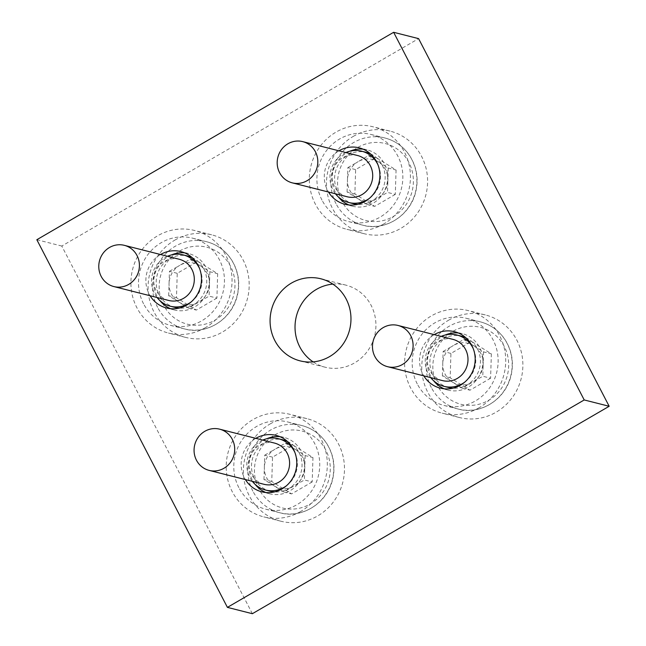 <?xml version="1.0" encoding="UTF-8"?>
<svg xmlns="http://www.w3.org/2000/svg" width="646" height="646" viewBox="0 0 646 646"><rect width="100%" height="100%" fill="white"/><g stroke="black" fill="none" stroke-linecap="round" stroke-linejoin="round"><path stroke-width="0.48" stroke-dasharray="3.23 2.42" d="M168.768 300.471A21.27 20.26 104.2 0 1 156.066 290.28A21.27 20.26 104.2 0 1 158.06 267.081A21.27 20.26 104.2 0 1 179.217 259.248M191.046 302.021A26.454 25.202 -75.8 0 0 199.541 268.494M167.492 256.276A26.454 25.202 -75.8 0 0 154.507 293.534A26.454 25.202 -75.8 0 0 157.051 297.507M174.977 307.399A26.454 25.202 104.2 0 1 159.174 294.721A26.454 25.202 104.2 0 1 161.661 265.853A26.454 25.202 104.2 0 1 187.978 256.107M192.024 257.528A26.454 25.202 104.2 0 1 205.912 287.946A26.454 25.202 104.2 0 1 179.208 308.077M143.565 303.798A44.978 42.846 104.2 0 1 147.789 254.718A44.978 42.846 104.2 0 1 192.524 238.156A44.978 42.846 104.2 0 1 223.015 292.283A44.978 42.846 104.2 0 1 170.431 325.358A44.978 42.846 104.2 0 1 143.565 303.798M216.903 298.105L196.303 310.08L176.471 297.685L177.246 273.315L197.846 261.339L217.67 273.734L216.903 298.105L209.102 296.126L188.503 308.102L196.303 310.08M188.503 308.102L168.671 295.707L176.471 297.685M168.671 295.707L169.058 283.521A21.165 20.163 -75.8 0 0 171.432 294.1A21.165 20.163 -75.8 0 0 178.587 301.908A21.165 20.163 -75.8 0 0 198.806 302.118A21.165 20.163 -75.8 0 0 209.49 283.941L209.102 296.126M169.446 271.336L179.741 265.353A21.165 20.163 -75.8 0 0 169.058 283.521L169.446 271.336L177.246 273.315M190.045 259.361L199.961 265.563A21.165 20.163 -75.8 0 0 179.741 265.353L190.045 259.361L197.846 261.339M209.877 271.756L209.49 283.941A21.165 20.163 -75.8 0 0 199.961 265.563L209.877 271.756L217.67 273.734M264.053 484.306A21.27 20.26 104.2 0 1 251.351 474.107A21.27 20.26 104.2 0 1 253.353 450.908A21.27 20.26 104.2 0 1 274.502 443.075M286.331 485.849A26.454 25.202 -75.8 0 0 294.826 452.321M262.777 440.104A26.454 25.202 -75.8 0 0 249.792 477.362A26.454 25.202 -75.8 0 0 252.336 481.335M270.262 491.235A26.454 25.202 104.2 0 1 254.459 478.549A26.454 25.202 104.2 0 1 256.947 449.681A26.454 25.202 104.2 0 1 283.263 439.934M287.308 441.355A26.454 25.202 104.2 0 1 301.197 471.774A26.454 25.202 104.2 0 1 274.502 491.913M238.85 487.625A44.978 42.846 104.2 0 1 243.082 438.545A44.978 42.846 104.2 0 1 287.809 421.983A44.978 42.846 104.2 0 1 318.3 476.11A44.978 42.846 104.2 0 1 265.716 509.185A44.978 42.846 104.2 0 1 238.85 487.625M312.188 481.932L291.588 493.907L271.756 481.512L272.531 457.142L293.131 445.167L312.963 457.562L312.188 481.932L304.387 479.954L283.788 491.929L291.588 493.907M283.788 491.929L263.964 479.534L271.756 481.512M263.964 479.534L264.343 467.349A21.165 20.163 -75.8 0 0 266.717 477.927A21.165 20.163 -75.8 0 0 273.872 485.735A21.165 20.163 -75.8 0 0 294.091 485.945A21.165 20.163 -75.8 0 0 304.775 467.769L304.387 479.954M264.731 455.164L275.035 449.18A21.165 20.163 -75.8 0 0 264.343 467.349L264.731 455.164L272.531 457.142M285.33 443.188L295.246 449.39A21.165 20.163 -75.8 0 0 275.035 449.18L285.33 443.188L293.131 445.167M305.162 455.583L304.775 467.769A21.165 20.163 -75.8 0 0 295.246 449.39L305.162 455.583L312.963 457.562M347.168 196.764A21.27 20.26 104.2 0 1 334.466 186.573A21.27 20.26 104.2 0 1 336.469 163.365A21.27 20.26 104.2 0 1 357.618 155.533M369.447 198.314A26.454 25.202 -75.8 0 0 377.942 164.778M345.893 152.561A26.454 25.202 -75.8 0 0 332.908 189.827A26.454 25.202 -75.8 0 0 335.452 193.792M353.378 203.692A26.454 25.202 104.2 0 1 337.575 191.006A26.454 25.202 104.2 0 1 340.062 162.138A26.454 25.202 104.2 0 1 366.379 152.399M370.424 153.821A26.454 25.202 104.2 0 1 384.313 184.239A26.454 25.202 104.2 0 1 357.618 204.37M321.966 200.082A44.978 42.846 104.2 0 1 326.19 151.011A44.978 42.846 104.2 0 1 370.925 134.449A44.978 42.846 104.2 0 1 401.416 188.567A44.978 42.846 104.2 0 1 348.832 221.643A44.978 42.846 104.2 0 1 321.966 200.082M395.304 194.389L374.704 206.365L354.872 193.97L355.647 169.599L376.247 157.624L396.071 170.019L395.304 194.389L387.503 192.419L377.207 198.403L366.904 204.394L374.704 206.365M366.904 204.394L347.08 191.999L354.872 193.97M347.08 191.999L347.459 179.814A21.165 20.163 -75.8 0 0 349.833 190.392A21.165 20.163 -75.8 0 0 356.988 198.193A21.165 20.163 -75.8 0 0 377.207 198.403A21.165 20.163 -75.8 0 0 387.891 180.234L387.503 192.419M347.847 167.629L358.15 161.637A21.165 20.163 -75.8 0 0 347.459 179.814L347.847 167.629L355.647 169.599M368.446 155.654L378.362 161.847A21.165 20.163 -75.8 0 0 358.15 161.637L368.446 155.654L376.247 157.624M388.278 168.049L387.891 180.234A21.165 20.163 -75.8 0 0 378.362 161.847L388.278 168.049L396.071 170.019M442.462 380.591A21.27 20.26 104.2 0 1 429.76 370.4A21.27 20.26 104.2 0 1 431.754 347.193A21.27 20.26 104.2 0 1 452.903 339.36M464.74 382.141A26.454 25.202 -75.8 0 0 473.235 348.606M441.186 336.388A26.454 25.202 -75.8 0 0 428.193 373.654A26.454 25.202 -75.8 0 0 430.737 377.619M448.671 387.519A26.454 25.202 104.2 0 1 432.868 374.833A26.454 25.202 104.2 0 1 435.347 345.973A26.454 25.202 104.2 0 1 461.664 336.227M465.709 337.648A26.454 25.202 104.2 0 1 479.598 368.067A26.454 25.202 104.2 0 1 452.903 388.198M417.259 383.91A44.978 42.846 104.2 0 1 421.483 334.838A44.978 42.846 104.2 0 1 466.21 318.276A44.978 42.846 104.2 0 1 496.701 372.395A44.978 42.846 104.2 0 1 444.117 405.47A44.978 42.846 104.2 0 1 417.259 383.91M490.589 378.217L469.989 390.192L450.165 377.797L450.932 353.427L471.532 341.451L491.364 353.846L490.589 378.217L482.796 376.247L472.492 382.23L462.189 388.222L469.989 390.192M462.189 388.222L442.365 375.827L450.165 377.797M442.365 375.827L442.752 363.641A21.165 20.163 -75.8 0 0 445.126 374.22A21.165 20.163 -75.8 0 0 452.281 382.02A21.165 20.163 -75.8 0 0 472.492 382.23A21.165 20.163 -75.8 0 0 483.176 364.061L482.796 376.247M443.132 351.456L453.435 345.465A21.165 20.163 -75.8 0 0 442.752 363.641L443.132 351.456L450.932 353.427M463.739 339.481L473.647 345.675A21.165 20.163 -75.8 0 0 453.435 345.465L463.739 339.481L471.532 341.451M483.563 351.876L483.176 364.061A21.165 20.163 -75.8 0 0 473.647 345.675L483.563 351.876L491.364 353.846M255.84 438.343A29.102 27.721 -75.8 0 0 245.399 479.574M434.241 334.636A29.102 27.721 -75.8 0 0 423.8 375.867M160.555 254.516A29.102 27.721 -75.8 0 0 150.106 295.747M338.956 150.809A29.102 27.721 -75.8 0 0 328.515 192.04M252.36 613.7L61.782 246.045L418.592 38.623M270.093 423.97A52.915 50.412 104.2 0 1 306.915 418.64A52.915 50.412 104.2 0 1 344.148 462.649A52.915 50.412 104.2 0 1 317.743 515.888A52.915 50.412 104.2 0 1 280.921 521.225A52.915 50.412 104.2 0 1 243.687 477.208A52.915 50.412 104.2 0 1 270.093 423.97M448.502 320.263A52.915 50.412 104.2 0 1 485.316 314.925A52.915 50.412 104.2 0 1 522.549 358.942A52.915 50.412 104.2 0 1 496.144 412.18A52.915 50.412 104.2 0 1 459.322 417.51A52.915 50.412 104.2 0 1 422.096 373.501A52.915 50.412 104.2 0 1 448.502 320.263M174.808 240.142A52.915 50.412 104.2 0 1 211.63 234.805A52.915 50.412 104.2 0 1 248.855 278.822A52.915 50.412 104.2 0 1 222.45 332.06A52.915 50.412 104.2 0 1 185.636 337.398A52.915 50.412 104.2 0 1 148.402 293.381A52.915 50.412 104.2 0 1 174.808 240.142M353.209 136.435A52.915 50.412 104.2 0 1 390.031 131.098A52.915 50.412 104.2 0 1 427.264 175.114A52.915 50.412 104.2 0 1 400.859 228.345A52.915 50.412 104.2 0 1 364.037 233.682A52.915 50.412 104.2 0 1 326.803 189.674A52.915 50.412 104.2 0 1 353.209 136.435M332.851 284.111A42.329 40.327 104.2 0 1 345.868 285.128A42.329 40.327 104.2 0 1 375.657 320.335A42.329 40.327 104.2 0 1 354.533 362.923A42.329 40.327 104.2 0 1 325.083 367.194A42.329 40.327 104.2 0 1 313.149 361.889M36.83 239.723L61.782 246.045M300.584 511.543A52.915 50.412 104.2 0 1 263.77 516.881A52.915 50.412 104.2 0 1 227.901 453.201A52.915 50.412 104.2 0 1 289.755 414.288A52.915 50.412 104.2 0 1 326.989 458.305A52.915 50.412 104.2 0 1 300.584 511.543M255.218 484.452A29.102 27.721 104.2 0 1 263.665 440.306A29.102 27.721 104.2 0 1 266.798 438.739M279.936 436.68A29.102 27.721 104.2 0 1 283.909 437.374A29.102 27.721 104.2 0 1 304.387 461.583A29.102 27.721 104.2 0 1 289.868 490.863A29.102 27.721 104.2 0 1 269.616 493.794A29.102 27.721 104.2 0 1 265.797 492.51M478.985 407.828A52.915 50.412 104.2 0 1 442.171 413.165A52.915 50.412 104.2 0 1 406.302 349.494A52.915 50.412 104.2 0 1 468.164 310.581A52.915 50.412 104.2 0 1 505.398 354.589A52.915 50.412 104.2 0 1 478.985 407.828M433.619 380.736A29.102 27.721 104.2 0 1 442.066 336.598A29.102 27.721 104.2 0 1 445.207 335.024M458.337 332.973A29.102 27.721 104.2 0 1 462.318 333.659A29.102 27.721 104.2 0 1 482.788 357.868A29.102 27.721 104.2 0 1 468.269 387.148A29.102 27.721 104.2 0 1 448.017 390.087A29.102 27.721 104.2 0 1 444.198 388.795M205.299 327.716A52.915 50.412 104.2 0 1 168.485 333.053A52.915 50.412 104.2 0 1 132.608 269.374A52.915 50.412 104.2 0 1 194.47 230.46A52.915 50.412 104.2 0 1 231.704 274.477A52.915 50.412 104.2 0 1 205.299 327.716M159.933 300.624A29.102 27.721 104.2 0 1 168.372 256.478A29.102 27.721 104.2 0 1 171.513 254.912M184.651 252.852A29.102 27.721 104.2 0 1 188.624 253.547A29.102 27.721 104.2 0 1 209.102 277.756A29.102 27.721 104.2 0 1 194.575 307.036A29.102 27.721 104.2 0 1 174.331 309.967A29.102 27.721 104.2 0 1 170.504 308.683M383.7 224A52.915 50.412 104.2 0 1 346.886 229.338A52.915 50.412 104.2 0 1 311.017 165.667A52.915 50.412 104.2 0 1 372.871 126.753A52.915 50.412 104.2 0 1 410.105 170.762A52.915 50.412 104.2 0 1 383.7 224M338.334 196.909A29.102 27.721 104.2 0 1 346.781 152.771A29.102 27.721 104.2 0 1 349.914 151.196M363.052 149.145A29.102 27.721 104.2 0 1 367.025 149.832A29.102 27.721 104.2 0 1 387.503 174.04A29.102 27.721 104.2 0 1 372.984 203.32A29.102 27.721 104.2 0 1 352.732 206.26A29.102 27.721 104.2 0 1 348.913 204.968M157.6 307.351A44.978 42.846 104.2 0 1 161.823 258.279A44.978 42.846 104.2 0 1 206.559 241.709A44.978 42.846 104.2 0 1 237.05 295.836A44.978 42.846 104.2 0 1 184.465 328.911A44.978 42.846 104.2 0 1 157.6 307.351M163.624 305.154A39.689 37.807 104.2 0 1 198.322 246.134A39.689 37.807 104.2 0 1 229.265 305.833A39.689 37.807 104.2 0 1 163.624 305.154M252.885 491.178A44.978 42.846 104.2 0 1 257.116 442.106A44.978 42.846 104.2 0 1 301.844 425.544A44.978 42.846 104.2 0 1 332.335 479.663A44.978 42.846 104.2 0 1 279.75 512.738A44.978 42.846 104.2 0 1 252.885 491.178M258.909 488.982A39.689 37.807 104.2 0 1 293.615 429.961A39.689 37.807 104.2 0 1 324.558 489.66A39.689 37.807 104.2 0 1 258.909 488.982M336.001 203.643A44.978 42.846 104.2 0 1 340.232 154.564A44.978 42.846 104.2 0 1 384.959 138.002A44.978 42.846 104.2 0 1 415.451 192.12A44.978 42.846 104.2 0 1 362.866 225.204A44.978 42.846 104.2 0 1 336.001 203.643M342.025 201.439A39.689 37.807 104.2 0 1 376.723 142.427A39.689 37.807 104.2 0 1 407.674 202.125A39.689 37.807 104.2 0 1 342.025 201.439M431.294 387.471A44.978 42.846 104.2 0 1 435.517 338.391A44.978 42.846 104.2 0 1 480.244 321.829A44.978 42.846 104.2 0 1 510.736 375.956A44.978 42.846 104.2 0 1 458.159 409.031A44.978 42.846 104.2 0 1 431.294 387.471M437.31 385.266A39.689 37.807 104.2 0 1 472.016 326.254A39.689 37.807 104.2 0 1 502.959 385.953A39.689 37.807 104.2 0 1 437.31 385.266M170.431 325.358L184.465 328.911C203.676 334.814 229.58 322.386 236.807 297.644C240.611 283.675 238.657 270.755 230.945 258.885C224.832 250.131 216.709 244.406 206.559 241.709L192.524 238.156M265.716 509.185L279.75 512.738C298.961 518.641 324.865 506.214 332.101 481.472C335.904 467.51 333.95 454.582 326.23 442.712C320.125 433.959 311.994 428.233 301.844 425.544L287.809 421.983M348.832 221.643L362.866 225.204C382.077 231.106 407.981 218.671 415.217 193.937C419.02 179.968 417.058 167.048 409.346 155.169C403.241 146.424 395.11 140.699 384.959 138.002L370.925 134.449M444.117 405.47L458.159 409.031C477.362 414.934 503.266 402.498 510.502 377.765C514.305 363.795 512.351 350.875 504.631 339.005C498.526 330.251 490.395 324.526 480.244 321.829L466.21 318.276M306.915 418.64L289.755 414.288M280.921 521.225L263.77 516.881M283.909 437.374L276.117 435.396M269.616 493.794L261.816 491.824M485.316 314.925L468.164 310.581M459.322 417.51L442.171 413.165M462.318 333.659L454.518 331.689M448.017 390.087L440.225 388.109M211.63 234.805L194.47 230.46M185.636 337.398L168.485 333.053M188.624 253.547L180.823 251.569M174.331 309.967L166.531 307.989M390.031 131.098L372.871 126.753M364.037 233.682L346.886 229.338M367.025 149.832L359.233 147.861M352.732 206.26L344.932 204.281M345.868 285.128L320.917 278.806M325.083 367.194L300.132 360.872"/><path stroke-width="0.97" d="M124.323 245.335L179.217 259.248A21.27 20.26 104.2 0 1 194.18 276.932A21.27 20.26 104.2 0 1 183.561 298.331A21.27 20.26 104.2 0 1 168.768 300.471L113.874 286.566A21.27 20.26 104.2 0 1 101.172 276.375A21.27 20.26 104.2 0 1 103.166 253.167A21.27 20.26 104.2 0 1 124.323 245.335A21.27 20.26 104.2 0 1 139.286 263.027A21.27 20.26 104.2 0 1 128.667 284.426A21.27 20.26 104.2 0 1 113.874 286.566M157.051 297.507A26.454 25.202 -75.8 0 0 170.31 306.22A26.454 25.202 -75.8 0 0 188.713 303.547A26.454 25.202 -75.8 0 0 191.046 302.021M199.541 268.494A26.454 25.202 -75.8 0 0 183.303 254.928A26.454 25.202 -75.8 0 0 167.492 256.276M183.303 254.928L187.978 256.107A26.454 25.202 104.2 0 1 192.024 257.528M179.208 308.077A26.454 25.202 104.2 0 1 174.977 307.399L170.31 306.22M219.608 429.162L274.502 443.075A21.27 20.26 104.2 0 1 289.465 460.76A21.27 20.26 104.2 0 1 278.854 482.158A21.27 20.26 104.2 0 1 264.053 484.306L209.159 470.393A21.27 20.26 104.2 0 1 196.457 460.202A21.27 20.26 104.2 0 1 198.459 436.995A21.27 20.26 104.2 0 1 219.608 429.162A21.27 20.26 104.2 0 1 234.571 446.854A21.27 20.26 104.2 0 1 223.96 468.253A21.27 20.26 104.2 0 1 209.159 470.393M252.336 481.335A26.454 25.202 -75.8 0 0 265.595 490.048A26.454 25.202 -75.8 0 0 284.006 487.383A26.454 25.202 -75.8 0 0 286.331 485.849M294.826 452.321A26.454 25.202 -75.8 0 0 278.587 438.755A26.454 25.202 -75.8 0 0 262.777 440.104M278.587 438.755L283.263 439.934A26.454 25.202 104.2 0 1 287.308 441.355M274.502 491.913A26.454 25.202 104.2 0 1 270.262 491.235L265.595 490.048M302.724 141.627L357.618 155.533A21.27 20.26 104.2 0 1 372.58 173.225A21.27 20.26 104.2 0 1 361.97 194.616A21.27 20.26 104.2 0 1 347.168 196.764L292.275 182.858A21.27 20.26 104.2 0 1 279.573 172.66A21.27 20.26 104.2 0 1 281.575 149.46A21.27 20.26 104.2 0 1 302.724 141.627A21.27 20.26 104.2 0 1 317.687 159.312A21.27 20.26 104.2 0 1 307.076 180.71A21.27 20.26 104.2 0 1 292.275 182.858M335.452 193.792A26.454 25.202 -75.8 0 0 348.711 202.505A26.454 25.202 -75.8 0 0 367.122 199.84A26.454 25.202 -75.8 0 0 369.447 198.314M377.942 164.778A26.454 25.202 -75.8 0 0 361.703 151.212A26.454 25.202 -75.8 0 0 345.893 152.561M361.703 151.212L366.379 152.399A26.454 25.202 104.2 0 1 370.424 153.821M357.618 204.37A26.454 25.202 104.2 0 1 353.378 203.692L348.711 202.505M398.009 325.455L452.903 339.36A21.27 20.26 104.2 0 1 467.865 357.052A21.27 20.26 104.2 0 1 457.255 378.443A21.27 20.26 104.2 0 1 442.462 380.591L387.568 366.686A21.27 20.26 104.2 0 1 374.866 356.487A21.27 20.26 104.2 0 1 376.86 333.288A21.27 20.26 104.2 0 1 398.009 325.455A21.27 20.26 104.2 0 1 412.972 343.139A21.27 20.26 104.2 0 1 402.361 364.538A21.27 20.26 104.2 0 1 387.568 366.686M430.737 377.619A26.454 25.202 -75.8 0 0 443.996 386.34A26.454 25.202 -75.8 0 0 462.407 383.667A26.454 25.202 -75.8 0 0 464.74 382.141M473.235 348.606A26.454 25.202 -75.8 0 0 456.997 335.04A26.454 25.202 -75.8 0 0 441.186 336.388M456.997 335.04L461.664 336.227A26.454 25.202 104.2 0 1 465.709 337.648M452.903 388.198A26.454 25.202 104.2 0 1 448.671 387.519L443.996 386.34M393.64 32.3L584.218 399.955L227.408 607.377L36.83 239.723L393.64 32.3L418.592 38.623L609.17 406.277L252.36 613.7L227.408 607.377M245.399 479.574A29.102 27.721 -75.8 0 0 261.816 491.824A29.102 27.721 -75.8 0 0 282.068 488.885A29.102 27.721 -75.8 0 0 296.595 459.605A29.102 27.721 -75.8 0 0 276.117 435.396A29.102 27.721 -75.8 0 0 255.84 438.343M423.8 375.867A29.102 27.721 -75.8 0 0 440.225 388.109A29.102 27.721 -75.8 0 0 460.469 385.178A29.102 27.721 -75.8 0 0 474.996 355.889A29.102 27.721 -75.8 0 0 454.518 331.689A29.102 27.721 -75.8 0 0 434.241 334.636M150.106 295.747A29.102 27.721 -75.8 0 0 166.531 307.989A29.102 27.721 -75.8 0 0 186.783 305.057A29.102 27.721 -75.8 0 0 201.302 275.777A29.102 27.721 -75.8 0 0 180.823 251.569A29.102 27.721 -75.8 0 0 160.555 254.516M328.515 192.04A29.102 27.721 -75.8 0 0 344.932 204.281A29.102 27.721 -75.8 0 0 365.184 201.342A29.102 27.721 -75.8 0 0 379.711 172.062A29.102 27.721 -75.8 0 0 359.233 147.861A29.102 27.721 -75.8 0 0 338.956 150.809M329.581 356.608A42.329 40.327 -75.8 0 0 350.705 314.013A42.329 40.327 -75.8 0 0 320.917 278.806A42.329 40.327 -75.8 0 0 271.433 309.935A42.329 40.327 -75.8 0 0 300.132 360.872A42.329 40.327 -75.8 0 0 329.581 356.608M584.218 399.955L609.17 406.277M313.149 361.889A42.329 40.327 104.2 0 1 316.419 289.392A42.329 40.327 104.2 0 1 332.851 284.111M266.798 438.739A29.102 27.721 104.2 0 1 279.936 436.68M265.797 492.51A29.102 27.721 104.2 0 1 255.218 484.452M445.207 335.024A29.102 27.721 104.2 0 1 458.337 332.973M444.198 388.795A29.102 27.721 104.2 0 1 433.619 380.736M171.513 254.912A29.102 27.721 104.2 0 1 184.651 252.852M170.504 308.683A29.102 27.721 104.2 0 1 159.933 300.624M349.914 151.196A29.102 27.721 104.2 0 1 363.052 149.145M348.913 204.968A29.102 27.721 104.2 0 1 338.334 196.909"/></g></svg>
